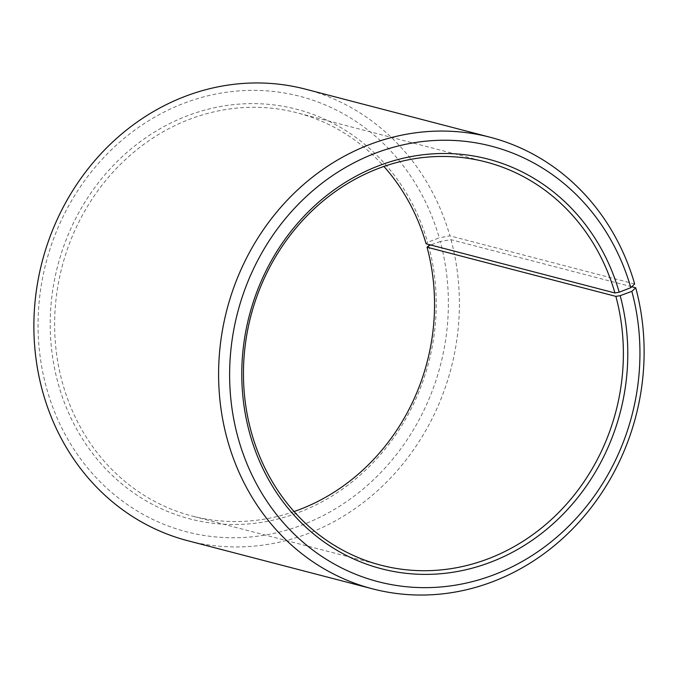 <?xml version="1.0" encoding="UTF-8"?>
<svg xmlns="http://www.w3.org/2000/svg" width="678" height="678" viewBox="0 0 678 678"><rect width="100%" height="100%" fill="white"/><g stroke="black" fill="none" stroke-linecap="round" stroke-linejoin="round"><path stroke-width="0.51" stroke-dasharray="3.39 2.54" d="M294.074 511.551A208.332 188.654 -75.4 0 1 192.086 516.026A208.332 188.654 -75.4 0 1 62.122 381.621A208.332 188.654 -75.4 0 1 110.124 175.365A208.332 188.654 -75.4 0 1 297.083 112.811A208.332 188.654 -75.4 0 1 383.926 166.449M428.598 245.775A211.663 191.679 -75.4 0 1 296.93 513.127A211.663 191.679 -75.4 0 1 57.833 382.341A211.663 191.679 -75.4 0 1 187.891 115.599A211.663 191.679 -75.4 0 1 427.632 242.317L426.098 243.8M631.769 286.752L450.997 239.681L440.276 241.478A224.994 203.747 -75.4 0 1 300.312 525.662A224.994 203.747 -75.4 0 1 46.155 386.638A224.994 203.747 -75.4 0 1 184.399 103.098A224.994 203.747 -75.4 0 1 439.251 237.792L427.632 242.317M450.997 239.681A233.325 211.299 -75.4 0 1 397.232 470.685A233.325 211.299 -75.4 0 1 187.84 540.747M634.659 283.963L449.929 235.859L439.251 237.792M305.431 89.149A233.325 211.299 -75.4 0 1 449.929 235.859M440.276 241.478L430.708 245.004M485.914 161.974L297.083 112.811M380.917 565.189L192.086 516.026"/><path stroke-width="1.02" d="M430.708 245.004L428.598 245.775L427.047 247.207L615.878 296.379A208.332 188.654 -75.4 0 1 567.876 502.635A208.332 188.654 -75.4 0 1 380.917 565.189A208.332 188.654 -75.4 0 1 250.953 430.793A208.332 188.654 -75.4 0 1 298.956 224.537A208.332 188.654 -75.4 0 1 485.914 161.974A208.332 188.654 -75.4 0 1 614.929 292.972L619.2 292.193L630.82 287.675L634.659 283.963A233.325 211.299 -75.4 0 0 490.16 137.253L305.431 89.149A233.325 211.299 -75.4 0 0 96.039 159.211A233.325 211.299 -75.4 0 0 42.282 390.223A233.325 211.299 -75.4 0 0 187.84 540.747L372.569 588.851A233.325 211.299 -75.4 0 1 227.003 438.319A233.325 211.299 -75.4 0 1 280.768 207.315A233.325 211.299 -75.4 0 1 490.16 137.253M383.926 166.449A208.332 188.654 -75.4 0 1 426.098 243.8L614.929 292.972M615.878 296.379L620.167 295.659L631.845 291.362L635.718 287.777L631.769 286.752M635.718 287.777A233.325 211.299 -75.4 0 1 581.961 518.789A233.325 211.299 -75.4 0 1 372.569 588.851M631.845 291.362A224.994 203.747 -75.4 0 1 491.881 575.546A224.994 203.747 -75.4 0 1 237.724 436.522A224.994 203.747 -75.4 0 1 375.968 152.974A224.994 203.747 -75.4 0 1 630.82 287.675M620.167 295.659A211.663 191.679 -75.4 0 1 488.499 563.003A211.663 191.679 -75.4 0 1 249.402 432.225A211.663 191.679 -75.4 0 1 379.46 165.483A211.663 191.679 -75.4 0 1 619.2 292.193M427.047 247.207A208.332 188.654 -75.4 0 1 294.074 511.551"/></g></svg>
